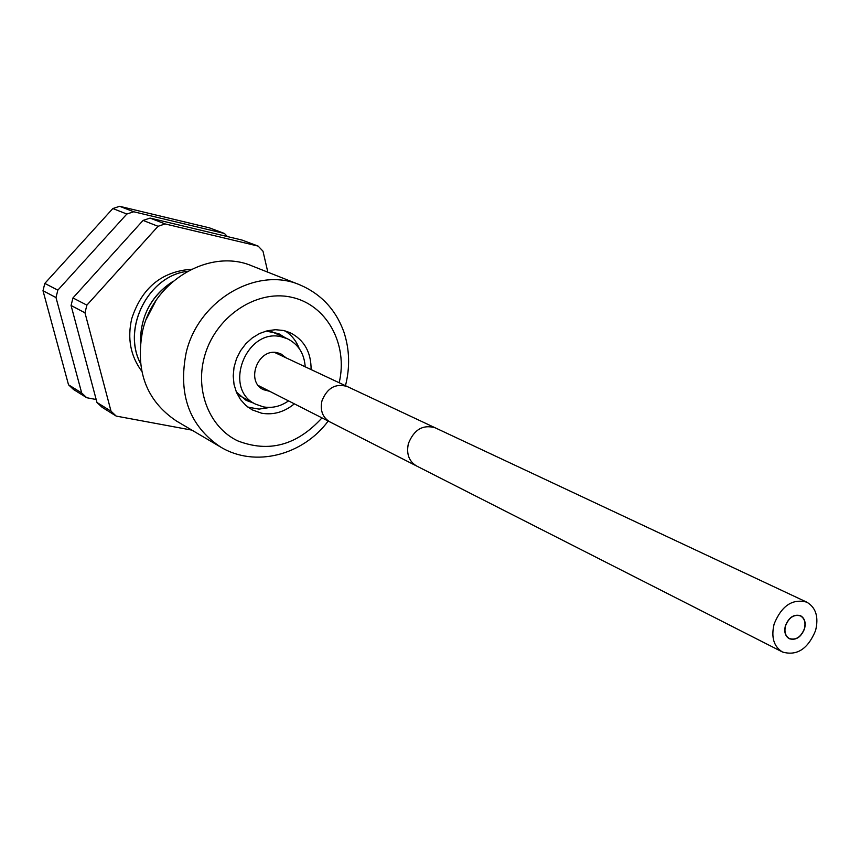 <?xml version="1.0" encoding="UTF-8"?>
<svg xmlns="http://www.w3.org/2000/svg" width="860" height="860" viewBox="0 0 860 860"><rect width="100%" height="100%" fill="white"/><g stroke="black" fill="none" stroke-linecap="round" stroke-linejoin="round"><path stroke-width="1.29" d="M271.169 331.433L287.455 338.775L281.736 336.894C246.347 327.252 222.375 388.946 255.517 404.125L263.353 406.877C272.179 408.425 280.575 406.425 288.541 400.889M287.455 338.775C298.345 344.237 304.257 353.589 305.203 366.812M269.803 391.364L263.482 389.677C245.154 381.56 258.086 347.601 277.554 352.793L280.951 353.922L286.165 357.878M815.581 630.53C818.849 617.007 815.936 607.558 806.83 602.183C792.554 598.399 781.665 605.655 774.14 623.951C770.968 637.228 773.742 646.58 782.482 652.009C796.908 656.159 807.948 648.999 815.581 630.53M804.39 628.757C805.863 622.64 804.551 618.351 800.466 615.9C793.952 614.137 788.986 617.426 785.556 625.768C784.094 631.831 785.374 636.088 789.394 638.55C795.93 640.399 800.929 637.131 804.39 628.757M785.406 625.736C783.922 631.896 785.223 636.228 789.308 638.733C795.951 640.603 801.025 637.282 804.541 628.778C806.035 622.565 804.702 618.211 800.553 615.717C793.941 613.933 788.889 617.265 785.406 625.736M345.462 385.699C350.149 367.241 349.59 349.246 343.806 331.734C335.679 309.568 321.027 293.948 299.839 284.853L252.163 265.987C210.582 247.852 154.252 280.113 142.738 330.294C134.923 370.413 146.146 400.642 176.407 421.002L220.59 447.028C255.054 467.926 303.042 455.133 328.187 421.045M311.094 369.574C311.18 352.148 304.128 339.818 289.949 332.616L283.413 330.487L275.544 329.702L267.514 330.702L259.666 333.454L252.345 337.851L245.863 343.699L240.51 350.762L236.511 358.717L234.038 367.241L233.21 375.949L234.038 384.474L236.5 392.44L240.477 399.524L245.788 405.415L252.195 409.865L261.687 413.23C273.426 415.197 284.316 412.058 294.356 403.845M247.938 407.167L259.064 409.113L270.534 407.382M299.248 348.612C296.356 341.044 291.669 335.153 285.197 330.928M285.38 337.84L278.694 333.659L266.062 331.079M236.306 391.977L246.11 400.351L253.517 403.06M187.501 271.308C149.017 275.447 121.615 327.628 140.427 363.361M140.406 363.253C121.83 327.402 149.059 275.544 187.416 271.351M173.053 281.36C151.285 295.442 140.406 315.986 140.416 342.968M140.459 342.635C140.341 316.308 151.134 295.947 172.828 281.564M155.95 300.656L146.35 319.082M165.131 223.933L158.036 226.298L143.072 220.418L150.07 218.096L242.004 240.058L258.15 246.1L165.131 223.933L150.07 218.096M267.836 272.19L262.988 251.195L258.15 246.1M191.898 430.129L116.218 416.089L102.082 407.285L96.965 402.469L71.068 305.493L84.968 312.803L111.037 411.209L116.218 416.089M158.036 226.298L86.892 305.139L84.968 312.803M86.892 305.139L72.96 297.947L143.072 220.418M72.96 297.947L71.068 305.493M111.037 411.209L96.965 402.469M141.674 371.101C130.516 355.997 127.205 338.517 131.731 318.662C141.782 287.928 161.691 271.459 191.447 269.255M133.73 211.764L126.839 214.032L112.843 208.539L119.647 206.303L209.356 227.835L224.481 233.501L133.73 211.764L119.647 206.303M227.416 236.575L224.481 233.501M96.169 399.513L86.742 397.728L73.519 389.494L68.52 384.796L43 290.723L55.997 297.56L81.689 392.977L86.742 397.728M126.839 214.032L57.846 290.142L55.997 297.56M57.846 290.142L44.817 283.413L112.843 208.539M44.817 283.413L43 290.723M81.689 392.977L68.52 384.796M274.598 352.45L347.204 386.516C335.54 383.119 327.112 387.935 321.93 400.975C319.974 410.532 322.64 417.519 329.907 421.916L258.409 385.57M347.204 386.516L435.203 427.807C422.948 424.292 414.004 429.559 408.382 443.599C406.21 453.876 408.941 461.336 416.562 465.969L329.907 421.916M299.839 284.853C256.947 266.106 198.402 300.065 186.201 352.557C177.902 394.504 189.361 425.99 220.59 447.028M339.173 382.754C348.386 344.172 326.563 304.257 290.852 297.108C255.28 289.401 214.215 317.748 204.121 357.921C195.252 391.923 209.98 427.517 237.478 440.771C268.793 452.983 296.969 445.351 321.995 417.895M239.725 395.783L255.517 404.125M435.203 427.807L806.83 602.183M416.552 465.969L782.482 652.009"/></g></svg>
